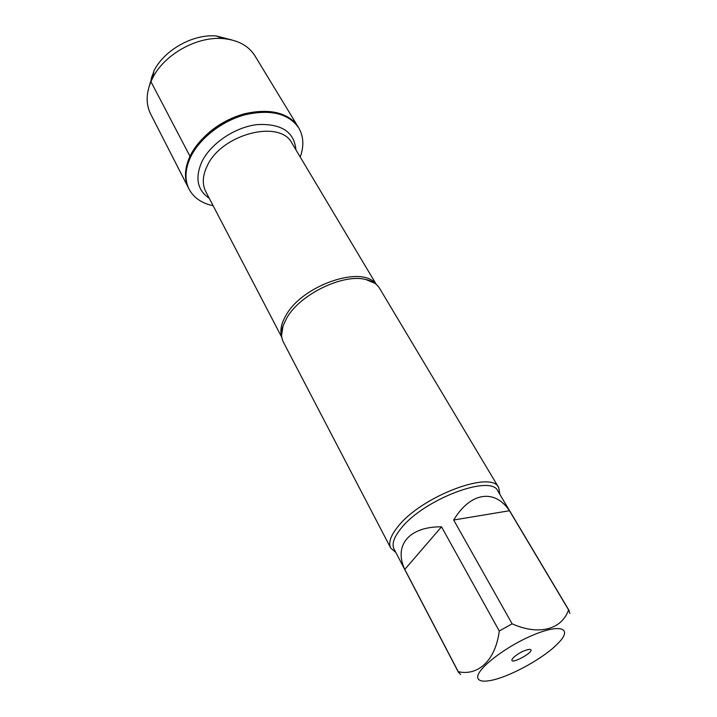 <?xml version="1.0" encoding="UTF-8"?>
<svg xmlns="http://www.w3.org/2000/svg" width="717" height="717" viewBox="0 0 717 717"><rect width="100%" height="100%" fill="white"/><g stroke="black" fill="none" stroke-linecap="round" stroke-linejoin="round"><path stroke-width="1.08" d="M213.119 205.707C201.773 203.314 193.76 197.811 189.091 189.189C184.529 179.976 184.995 169.329 190.507 157.256C199.425 138.453 222.055 120.797 245.564 114.63C270.945 109.136 288.673 113.555 298.747 127.904C303.641 136.4 304.133 146.107 300.226 157.032M189.996 156.279C184.493 168.352 184.027 178.999 188.598 188.221C178.569 169.597 194.155 138.686 223.686 122.338C253.083 105.757 287.571 108.679 298.173 126.972C288.1 112.623 270.381 108.186 245.008 113.671C221.517 119.829 198.896 137.467 189.996 156.279L150.911 81.63C151.153 78.404 152.04 75.536 153.572 73.017M477.809 677.977C478.741 681.069 483.025 681.903 490.661 680.469C508.29 677.287 540.286 660.187 555.424 645.909L559.161 642.181C572.829 627.698 559.421 623.557 531.521 635.746C503.719 647.684 475.308 670.323 477.809 677.977M569.863 613.385L568.572 609.88C561.823 629.49 538.915 635.809 512.117 623.817L499.274 631.014C495.572 660.079 478.364 676.239 458.244 671.677L460.646 674.554M458.584 672.537L394.027 549.016C391.607 544.095 393.911 537.275 400.928 528.563C423.335 499.489 491.315 473.785 497.84 491.002L569.208 610.705M499.274 631.014L441.511 526.825C408.762 526.52 393.552 545.664 404.791 569.415L458.244 671.677M568.572 609.88L509.473 510.737C494.963 488.815 470.549 491.88 453.673 520.013L512.117 623.817M498.745 487.677L379.607 288.368C376.936 283.959 372.311 280.992 365.733 279.478C343.174 273.455 300.226 294.203 286.872 317.801L283.09 325.67C280.939 332.061 281.037 337.555 283.394 342.134L390.72 548.048C388.202 542.912 390.568 535.823 397.836 526.762C421.076 496.433 491.934 469.689 498.745 487.677L499.83 494.327M395.82 552.457L390.72 548.048M513.793 657.193C519.466 652.551 524.772 649.934 529.72 649.342C537.723 650.211 508.738 666.407 512.189 659.147L513.793 657.193M453.673 520.013L509.473 510.737M404.791 569.415L441.511 526.825M298.747 127.904L254.893 55.792C248.539 45.718 237.936 39.982 223.104 38.584C197.005 36.146 164.247 54.456 152.658 77.956C146.062 91.328 145.399 103.356 150.651 114.048L189.091 189.189M149.253 86.067L153.985 70.831C164.274 49.948 193.16 33.807 216.328 35.984L231.788 39.937M281.682 336.578C279.818 330.412 281.297 323.25 286.128 315.086C302.682 285.025 362.488 264.878 375.762 283.995M376.326 284.47L292.07 143.382C280.347 118.825 221.069 134.025 207.034 166.263C202.517 175.853 202.095 184.305 205.77 191.609L281.79 337.313M209.247 198.286C197.345 190.13 194.863 178.013 201.782 161.934C210.583 143.561 234.988 127.079 257.331 124.588C281.405 123.441 294.266 131.865 295.933 149.844M374.803 283.278L365.733 279.478M281.575 335.386L283.09 325.67M153.985 70.831L152.658 77.956M216.328 35.984L223.104 38.584"/></g></svg>
